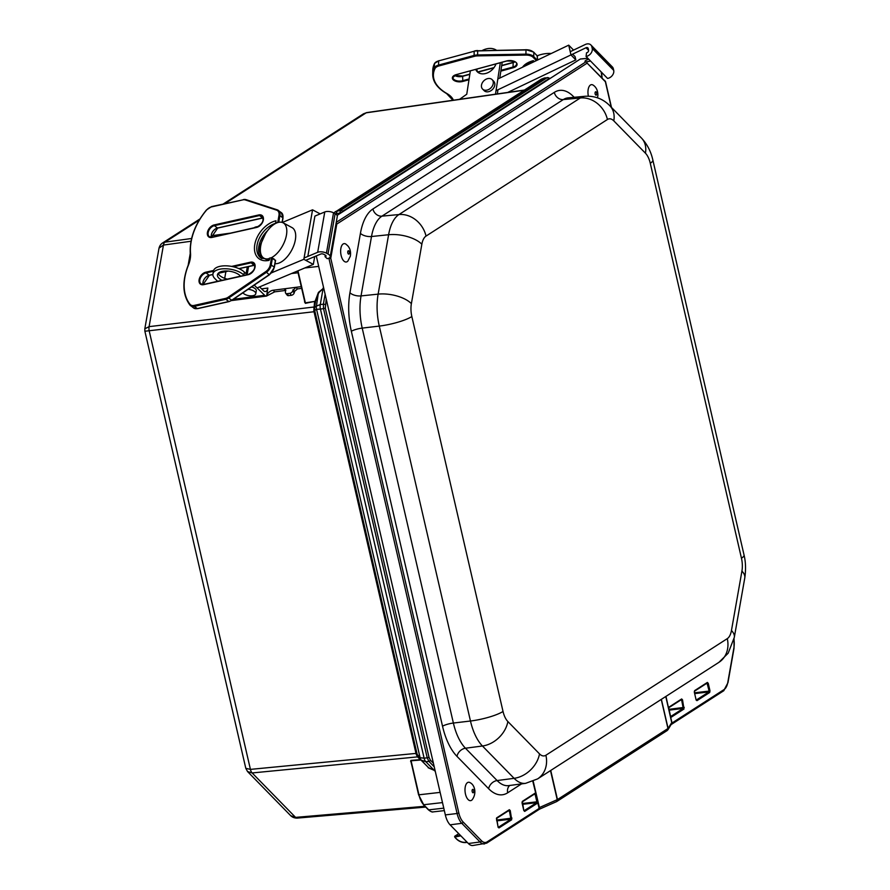 <?xml version="1.0" encoding="UTF-8"?>
<svg xmlns="http://www.w3.org/2000/svg" width="890" height="890" viewBox="0 0 890 890"><rect width="100%" height="100%" fill="white"/><g stroke="black" fill="none" stroke-linecap="round" stroke-linejoin="round"><path stroke-width="1.33" d="M420.825 759.715L421.471 760.427M297.727 270.927L305.392 303.345L315.616 301.165L314.593 301.443L313.792 310.743L416.153 754.119A2.014 0.79 170.4 0 1 417.165 754.42L314.971 311.622L144.881 331.236L245.796 768.326L250.424 769.383L416.943 753.318M314.971 311.622L314.682 310.488L313.792 310.743M199.916 218.973L162.347 243.115L164.928 242.18A6.041 2.982 82.1 0 0 163.448 245.062L159.021 248.121L144.814 328.81L149.097 326.641L313.725 307.039A2.014 0.923 10 0 0 314.659 306.616L314.526 307.306L316.451 306.071A6.041 5.818 57.2 0 0 316.562 309.275L314.682 310.488L314.526 307.306A2.014 0.679 11.7 0 1 313.625 307.562M416.153 754.119L417.288 756.578A2.014 1.302 135.9 0 1 418.267 756.812M418.311 756.867L421.181 760.116A6.041 5.129 138.6 0 0 421.304 760.249L428.591 767.714L434.309 770.395L425.82 761.718L421.181 760.116A6.041 5.129 138.6 0 1 420.102 757.746L424.107 758.147L320.445 309.13L316.562 309.275L420.102 757.746L417.165 754.42L421.059 759.982M417.288 756.578L420.291 759.648L410.902 760.383L410.868 761.362L418.934 794.803A16.765 8.055 83.5 0 0 423.696 804.738L418.578 794.77L410.969 761.495M428.591 767.714L421.404 760.494M315.271 300.809L318.442 292.387L316.451 306.071L320.278 304.558A6.041 3.026 83.2 0 0 320.445 309.13L325.328 308.24L326.207 298.94M418.511 757.101A2.014 1.502 135.6 0 0 417.577 756.878L252.137 772.954L295.58 817.376A6.041 2.915 -94.9 0 0 297.149 818.11C294.512 818.11 292.376 817.309 290.719 815.696L295.58 817.376L424.953 806.284M190.994 241.257L163.448 245.062L149.097 326.641A6.041 3.026 -96.8 0 0 149.264 331.214L250.424 769.383A6.041 3.004 -95.6 0 0 252.137 772.954L247.565 771.563L290.719 815.696M335.219 211.664L340.881 210.285L339.257 213.989M340.392 213.255A1.346 0.623 -170 0 0 339.401 213.177L335.308 213.789M298.061 272.774L291.531 273.519M304.758 301.788L304.636 301.221M318.442 292.387L323.081 288.627L318.787 292.754L315.616 301.165L314.659 306.616M363.509 113.809L366.168 112.819A6.041 2.881 -98.1 0 1 366.769 112.596L363.509 113.809L223.245 203.977M544.524 77.964L541.376 79.143L547.072 77.742L340.881 210.285A1.346 1.146 -122.7 0 1 342.372 211.419L548.563 78.887A1.346 1.146 -122.7 0 0 547.072 77.742L544.524 77.964A6.041 2.881 81.9 0 0 543.923 78.198L337.766 210.708A6.041 2.982 -97.9 0 0 336.286 213.6L336.153 214.357M668.924 707.149A0.667 0.567 57.3 0 1 668.702 707.773L681.428 699.596A0.667 0.567 -122.7 0 0 681.651 698.962L668.924 707.149L668.59 708.062M681.351 699.651L682.53 699.863L681.651 698.962M680.372 700.274L681.662 700.119L683.242 708.44A0.667 0.567 57.3 0 1 683.976 709.019L682.53 699.863M670.526 716.617L671.238 717.195A0.667 0.567 -122.7 0 0 670.604 716.617M665.976 696.369L668.679 708.685M670.404 716.172L672.028 723.014L667.867 729.878M696.303 700.085A0.667 0.567 57.3 0 1 696.959 700.664L709.686 692.487A0.667 0.567 -122.7 0 0 708.963 691.908L696.28 700.052M709.686 692.487L709.986 690.829L708.963 691.908L694.745 693.599M709.986 690.829L708.251 683.331L707.372 682.43A0.667 0.567 57.3 0 1 706.938 683.142M707.06 683.12L709.119 691.085L694.567 692.809M694.322 692.142L694.423 691.241A0.667 0.567 -122.7 0 0 694.645 690.618L694.345 692.275L696.08 699.763L696.959 700.664M328.577 258.322L330.757 258.267L458.828 813.004A15.197 7.298 -96.5 0 0 463.145 822.004L481.412 840.661A15.197 7.298 -96.5 0 0 487.097 841.884L539.173 808.42L539.474 809.077L539.485 807.875A2.08 1.235 149.5 0 0 539.173 808.42L537.727 802.624L536.681 802.647A0.667 0.567 57.3 0 1 537.404 803.225L537.671 801.59L536.848 802.346M534.656 793.88A0.667 0.567 -122.7 0 0 535.09 793.168L522.363 801.356A0.667 0.567 57.3 0 1 522.141 801.979L522.041 802.88M534.79 793.858L535.09 793.168M522.363 801.356L523.798 810.501L524.677 811.402A0.667 0.567 -122.7 0 0 524.021 810.823M534.901 793.924L535.947 794.102L532.832 781.387M496.642 817.888A0.667 0.567 57.3 0 1 496.42 818.511L509.147 810.334A0.667 0.567 -122.7 0 0 509.369 809.7L496.642 817.888L498.077 827.033L498.967 827.934A0.667 0.567 -122.7 0 0 498.3 827.355M509.069 810.39L510.248 810.601L509.369 809.7M508.09 811.013L509.38 810.857L510.96 819.178A0.667 0.567 57.3 0 1 511.694 819.757L510.248 810.601M316.273 255.908L445.334 814.906A16.765 8.055 83.5 0 0 450.095 824.841L468.363 843.509A16.765 8.055 83.5 0 0 472.935 845.5L486.652 843.153A1.346 1.146 57.3 0 0 487.097 841.884M587.901 58.328L580.28 59.051L337.076 215.391M539.485 807.875L533.21 781.231M539.629 809.077L486.652 843.153M665.776 696.503L671.783 722.836M671.194 724.449L672.028 723.014L724.093 689.55A1.346 1.146 57.3 0 1 723.648 690.807L671.116 724.582M550.498 770.606L557.218 799.687L556.562 801.634L557.463 799.565L538.917 807.775M556.651 801.59L667.233 730.512L668.09 728.421L667.244 730.512M588.702 59.163C585.119 60.52 584.118 61.421 585.709 61.877A1.346 1.09 -84.6 0 1 586.599 62.011L586.21 61.977M586.343 61.866L590.526 61.021M601.195 71.923L601.929 77.486M585.709 61.877L585.709 61.977A1.346 1.146 57.3 0 1 587.155 63.134L605.378 81.502M604.533 80.334L605.523 81.58L611.486 107.445M336.12 223.112A1.346 1.146 57.3 0 1 336.787 224.069L587.155 63.134L605.378 81.747L611.263 107.212M335.997 223.791L336.787 224.069L330.757 258.267L329.801 257.544M537.504 60.064L537.137 55.836M522.541 67.217A22.639 12.071 -179.3 0 1 533.355 60.631L534.3 61.599M470.343 70.9L466.761 94.218L459.585 99.313M476.773 69.153A12.171 9.089 -44.4 0 0 478.03 72.413M495.975 63.947A12.171 9.089 135.6 0 1 487.342 72.924A12.171 9.089 135.6 0 1 477.185 71.678A12.171 9.089 135.6 0 1 475.727 69.442M499.768 78.086L502.127 62.756A16.765 12.516 -44.4 0 0 502.194 62.256M496.32 50.151A16.765 12.516 -44.4 0 0 482.469 50.385M497.332 93.917L497.966 89.768M495.485 94.184L500.314 62.767M497.443 93.183L498.066 93.817M507.689 92.438L575.83 59.897L575.085 56.649L572.648 54.157M575.83 59.897L570.957 54.913L568.721 45.156L573.56 50.096M570.957 54.913L496.019 90.702M537.527 58.095L537.527 58.696M526.535 64.124A20.125 12.182 167.1 0 0 525.768 65.671M551.244 53.5A20.125 12.182 167.1 0 0 537.271 55.792M568.721 45.156L497.81 79.021M482.558 89.056L484.127 90.647A6.708 5.006 -44.4 0 0 492.415 89.534A6.708 5.006 -44.4 0 0 493.716 81.268L492.159 79.666A6.708 5.006 -44.4 0 0 491.024 78.876A6.708 5.006 -44.4 0 0 483.237 81.457A6.708 5.006 -44.4 0 0 482.558 89.056A6.708 5.006 -44.4 0 0 490.857 87.943A6.708 5.006 -44.4 0 0 492.159 79.666M570.223 51.698L585.286 44.5A6.286 4.695 135.6 0 1 590.893 44.978A6.286 4.695 135.6 0 1 591.85 46.77L592.217 48.405A6.286 4.695 135.6 0 1 586.065 56.459L586.532 52.822A2.091 1.569 -44.4 0 0 588.579 50.14L588.212 48.516A2.091 1.569 -44.4 0 0 586.02 47.749L570.98 54.935M586.065 56.459L607.558 78.431A6.286 4.695 -44.4 0 0 613.711 70.366L613.332 68.741A6.286 4.695 -44.4 0 0 612.376 66.95L590.893 44.978M275.366 260.525L271.539 257.7L269.436 258.167L269.047 260.358A22.639 14.908 -53 0 1 254.774 244.539A22.639 14.908 -53 0 1 276.011 220.776L275.622 222.967L278.025 222.478M273.096 290.251A6.708 4.928 -45.8 0 0 266.477 296.07L274.721 291.842L273.096 290.251L301.265 286.636M297.46 288.916L295.836 287.325L292.665 290.941A2.614 1.736 142.1 0 1 289.84 293.322L291.375 295.291A2.614 1.736 -37.9 0 0 294.201 292.899L294.635 291.319L297.46 288.916L301.666 288.371M225.882 271.628L224.703 278.348M231.545 300.564L266.622 296.059L267.834 288.06L261.604 288.861M266.433 296.07A6.708 3.338 -97.3 0 1 264.664 295.28L254.229 285.123M274.721 291.842L285.846 290.407M259.58 286.892L263.551 290.752A6.708 3.338 82.7 0 0 265.431 291.542A6.708 3.338 82.7 0 0 267.834 288.06M289.84 293.322L287.125 293.678A2.614 1.736 142.1 0 1 285.646 293.188A2.614 1.736 142.1 0 1 285.456 291.876L285.49 289.205L284.121 288.838L285.746 290.418M285.646 293.188L287.17 295.146A2.614 1.736 -37.9 0 0 288.66 295.636L287.125 293.678M291.375 295.291L288.66 295.636M218.139 273.397A12.171 5.607 -170 0 0 227.306 279.137M221.988 280.328A12.171 5.607 10 0 1 217.449 274.788A12.171 5.607 10 0 1 223.523 271.139A12.171 5.607 10 0 1 240.5 276.178M247.064 274.71L244.383 272.106A16.765 7.721 -170 0 0 226.394 265.832A16.765 7.721 -170 0 0 213.444 271.061L212.921 273.987A16.765 7.721 -170 0 0 215.013 278.748L217.627 281.296M244.194 275.355L243.871 275.043A16.765 7.721 -170 0 0 225.882 268.769A16.765 7.721 -170 0 0 212.921 273.987M314.704 256.576L313.325 264.397L303.846 259.302L312.557 209.817L320.144 213.9M307.818 256.42L314.915 216.092L324.772 211.965L317.674 252.304A6.286 2.893 10 0 1 326.43 253.172L328.01 254.017A6.286 2.893 10 0 1 330.19 256.798A6.286 2.893 10 0 1 327.186 258.656L325.061 256.687A2.091 0.968 -170 0 0 326.063 256.064A2.091 0.968 -170 0 0 325.328 255.141L323.749 254.295A2.091 0.968 -170 0 0 320.834 254.006L305.748 260.325M313.325 264.397L257.599 287.726M273.541 258.69L274.209 259.19M269.37 258.534A20.125 10.413 118.3 0 1 264.052 258.267A20.125 10.413 118.3 0 1 264.408 235.605A20.125 10.413 118.3 0 1 283.12 222.812A20.125 10.413 118.3 0 1 285.267 239.699A20.125 10.413 118.3 0 1 271.35 257.733M283.12 222.812L292.009 227.595A20.125 10.413 118.3 0 1 293.956 245.084A20.125 10.413 118.3 0 1 279.382 262.917A20.125 10.413 118.3 0 1 274.988 263.674M303.846 259.302L271.684 272.763M312.557 209.817L282.33 222.467M258.222 226.65A6.708 3.093 -170 0 0 254.229 227.729M242.948 292.81A6.708 3.093 -170 0 0 250.068 295.814A6.708 3.093 -170 0 0 255.775 293.756L256.298 290.819A6.708 3.093 -170 0 0 251.592 286.925M255.775 293.756A6.708 3.093 -170 0 0 249.167 289.461A6.708 3.093 -170 0 0 248.021 289.35M304.08 258L317.674 252.304M330.19 256.798L337.288 216.448A6.286 2.893 -170 0 0 335.118 213.678L333.539 212.832A6.286 2.893 -170 0 0 324.772 211.965M325.328 255.141L325.061 256.687M466.894 783.133A9.256 4.45 -96.5 0 1 470.276 782.777C474.581 784.935 477.04 793.09 472.212 799.743A9.256 4.45 -96.5 0 1 465.848 795.438A9.256 4.45 -96.5 0 1 466.894 783.133M347.857 261.104A9.256 4.45 -96.5 0 1 343.484 260.614A9.256 4.45 -96.5 0 1 340.803 248.799A9.256 4.45 -96.5 0 1 345.921 244.149L347.801 245.829C350.148 248.521 350.994 251.981 350.337 256.22L347.857 261.104M588.368 96.153A9.256 4.45 -96.5 0 1 588.88 87.053A9.256 4.45 -96.5 0 1 593.23 85.173C596.311 87.264 597.869 90.658 597.913 95.352L597.513 97.822M341.549 212.51L342.372 211.419M547.717 77.508L550.12 78.465M548.563 78.887L549.608 78.776M325.128 294.256L323.382 304.191A1.346 0.623 10 0 1 325.206 304.692M323.804 288.516L323.081 288.627L320.278 304.558L323.382 304.191L323.548 308.763L427.222 757.846L429.013 757.334L325.328 308.24M434.231 766.835L428.936 761.417L425.82 761.718A6.041 3.004 84.4 0 1 424.107 758.147L427.222 757.846L428.936 761.417A1.346 1.001 -44.4 0 0 430.348 760.105L429.013 757.334M433.408 763.242L430.348 760.105M410.613 761.373L410.902 760.383M428.39 767.503L421.526 760.483M435.132 770.74L428.201 767.77M420.469 760.049L411.08 760.783L418.934 794.803L440.127 792.389M434.476 770.796L435.043 770.34M199.204 220.153L164.928 242.18L191.595 238.487M211.331 235.761L229.587 233.247M305.392 303.345L304.525 301.866M297.972 270.827L305.359 302.834L314.593 301.443M323.048 288.126L323.693 288.026M318.698 266.388L304.769 267.979M428.235 809.377L428.724 809.867A16.765 8.055 83.5 0 0 433.207 811.88L444.344 810.612M442.486 802.591L423.696 804.738L428.724 809.867L443.776 808.153M224.959 203.588L366.168 112.819L524.121 90.235M467.061 842.174L465.882 842.296A12.26 10.469 57.3 0 1 454.868 836.978L455.09 836.066A0.667 0.567 -122.7 0 0 454.79 837.056A12.605 10.758 -122.7 0 0 466.104 842.519L467.283 842.396L466.104 842.519M454.79 837.056L460.842 835.821M465.882 842.296L466.06 842.53C461.621 842.852 457.849 841.039 454.745 837.078L454.879 836.144L458.739 833.663M460.486 835.454L455.09 836.066L458.773 833.707M668.868 709.341L684.265 707.361M671.238 717.195L683.976 709.019M669.058 710.131L683.242 708.44L670.582 716.584M668.702 708.774L670.426 716.261M733.95 639.198A15.197 7.298 -96.5 0 1 733.872 647.987L727.82 682.274A15.197 7.298 -96.5 0 1 724.093 689.55M524.677 811.402L537.404 803.225M574.172 97.299L573.36 96.476A50.908 24.442 83.5 0 0 554.303 92.382L372.91 208.983A50.908 24.442 83.5 0 0 360.428 233.347L349.948 292.743A50.908 24.442 83.5 0 0 351.35 331.291L442.53 726.229A50.908 24.442 83.5 0 0 456.993 756.378L488.632 788.707A50.908 24.442 83.5 0 0 507.689 792.79L521.562 783.879M707.372 682.43L694.645 690.618M498.967 827.934L511.694 819.757M708.251 683.331L706.093 683.743M696.158 700.119L694.345 692.275M522.074 803.014L523.765 810.367M522.463 804.337L536.681 802.647L524.01 810.79M537.682 801.59L535.947 794.102M533.811 794.481L535.135 794.325L536.859 801.812L522.285 803.548M496.564 820.079L511.984 818.099M496.742 820.869L510.96 819.178L498.289 827.322M507.689 792.79A8.388 7.153 57.3 0 1 509.714 785.481M661.37 699.329L668.09 728.421L671.95 722.268M661.248 699.418L667.967 728.532L557.463 799.565L550.743 770.451M585.709 61.977L336.253 222.333M733.872 647.987A1.346 0.623 10 0 1 734.016 648.354L734.05 638.731M727.82 682.274A1.346 0.623 10 0 1 727.976 682.641L734.016 648.354M481.412 840.661A1.346 1.001 135.6 0 1 480.055 841.973A16.532 7.943 83.5 0 0 484.561 843.931M463.145 822.004A1.346 1.001 135.6 0 1 461.788 823.306L480.055 841.973L468.363 843.509M458.828 813.004L457.093 813.516A16.532 7.943 83.5 0 0 461.788 823.306L450.095 824.841M329.022 258.779L457.093 813.516L445.334 814.906M442.53 726.229A8.388 1.691 167 0 1 453.377 723.047L362.208 328.11A8.388 1.691 -13 0 0 351.35 331.291M456.993 756.378A8.388 6.252 135.6 0 1 465.459 748.223A42.52 20.414 -96.5 0 1 453.377 723.047L470.465 721.011A42.175 20.259 83.5 0 0 482.447 745.998L514.097 778.327A42.175 20.259 83.5 0 0 525.578 783.345L508.68 785.614A42.52 20.414 -96.5 0 1 497.109 780.552L465.459 748.223L482.447 745.998A25.154 18.768 135.6 0 0 507.867 721.545A17.032 8.177 -96.5 0 1 503.028 711.466A25.154 5.073 167 0 1 470.465 721.011L379.285 326.085L362.208 328.11A42.52 20.414 -96.5 0 1 361.04 295.914A8.388 3.86 10 0 1 349.948 292.743M488.632 788.707A8.388 6.252 135.6 0 1 497.109 780.552L514.097 778.327A25.154 18.768 135.6 0 0 539.507 753.875L507.867 721.545M372.91 208.983A8.388 7.153 57.3 0 0 381.932 216.159A42.52 20.414 -96.5 0 0 371.508 236.518L388.607 234.738L378.128 294.134L361.04 295.914L371.508 236.518A8.388 3.86 10 0 1 360.428 233.347M503.028 711.466L411.848 316.54A25.154 5.073 167 0 1 379.285 326.085A42.175 20.259 83.5 0 1 378.128 294.134A25.154 11.592 10 0 1 411.38 303.635L421.849 244.238A25.154 11.592 10 0 0 388.607 234.738A42.175 20.259 83.5 0 1 398.954 214.546A25.154 21.471 57.3 0 1 426.032 236.084L607.425 119.494A25.154 21.471 57.3 0 0 580.336 97.956A42.175 20.259 83.5 0 1 585.03 96.276L568.065 97.878A42.52 20.414 -96.5 0 0 563.326 99.569L580.336 97.956L398.954 214.546L381.932 216.159L563.326 99.569A8.388 7.153 57.3 0 1 554.303 92.382M573.249 97.388A8.388 6.252 135.6 0 1 573.36 96.476M741.926 571.102A25.154 11.592 10 0 1 744.774 577.977C746.588 565.617 744.652 557.596 744.051 555.048A25.154 5.073 167 0 1 741.459 558.208A17.032 8.177 -96.5 0 1 741.926 571.102L731.458 630.498A25.154 11.592 10 0 1 734.306 637.374L728.176 653.193L718.953 662.316L537.571 778.917L525.578 783.345M744.051 555.048L652.871 160.122A25.154 5.073 167 0 1 650.279 163.27L741.459 558.208M652.871 160.122C650.968 151.522 647.186 144.18 641.501 138.095A25.154 18.768 135.6 0 1 645.439 153.191A17.032 8.177 -96.5 0 1 650.279 163.27M731.458 630.498A17.032 8.177 -96.5 0 1 727.275 638.653A25.154 21.471 57.3 0 1 718.953 662.316M585.03 96.276C594.82 95.708 603.097 98.879 609.85 105.765A25.154 18.768 135.6 0 1 613.8 120.862L645.439 153.191M727.275 638.653L545.893 755.243A25.154 21.471 57.3 0 1 537.571 778.917M607.425 119.494A17.032 8.177 -96.5 0 1 613.8 120.862M545.893 755.243A17.032 8.177 -96.5 0 1 539.507 753.875M421.849 244.238A17.032 8.177 -96.5 0 1 426.032 236.084M411.848 316.54A17.032 8.177 -96.5 0 1 411.38 303.635M537.249 60.186L533.744 56.615L533.143 57.338L536.347 60.62M537.549 56.27L533.689 52.121L526.001 49.662L525.923 54.157L477.607 54.958L477.663 50.775L525.979 49.974A8.388 4.472 0.7 0 1 533.8 52.432L533.744 56.615A8.388 4.472 -179.3 0 0 525.923 54.157L525.946 55.08A7.71 4.116 0.7 0 1 533.143 57.338M446.435 93.228L446.925 93.55A49.64 26.466 0.7 0 1 435.032 68.519L434.387 67.851A50.307 26.822 -179.3 0 0 432.718 74.504L432.774 70.321A50.307 26.822 0.7 0 1 434.442 63.668L434.387 67.851A8.388 4.472 -179.3 0 1 438.592 65.07L438.892 65.96L474.415 56.326L474.114 55.436L438.592 65.07L438.648 60.887L474.159 51.253L474.114 55.436A8.388 4.472 -179.3 0 1 477.607 54.958L477.641 55.881L525.946 55.08M474.415 56.326A7.71 4.116 0.7 0 1 477.641 55.881M435.032 68.519A7.71 4.116 0.7 0 1 438.892 65.96M452.732 99.658L453.388 100.158A25.821 13.773 -179.3 0 0 446.925 93.55M434.676 63.268L434.442 63.668A8.388 4.472 0.7 0 1 438.648 60.887L474.159 51.253A8.388 4.472 0.7 0 1 477.663 50.775L525.979 49.762L474.481 50.997A7.71 4.116 -179.3 0 1 477.674 50.563M537.438 55.959L533.321 51.998M532.654 51.531A7.71 4.116 -179.3 0 0 526.012 49.762M438.959 60.642L434.487 63.468L432.774 70.321M513.096 62.489L501.693 65.593M493.961 67.684L477.808 72.068M469.831 74.237L462.622 76.317L462.811 81.446L468.974 79.766M514.943 61.833A7.142 3.805 0.7 0 1 513.341 62.422L514.798 61.744M462.644 76.184A7.142 3.805 0.7 0 1 454.568 75.394M500.836 71.122L513.274 67.751A7.142 3.805 -179.3 0 0 516.267 62.634A7.142 3.805 -179.3 0 0 506.621 60.954L456.17 74.649A7.142 3.805 -179.3 0 0 453.166 79.755A7.142 3.805 -179.3 0 0 462.811 81.446M513.274 67.751L513.029 67.039L500.959 70.31M469.108 78.954L462.566 80.734A6.608 3.516 0.7 0 1 452.888 77.508L456.17 74.649M456.403 74.582L506.766 61.01C513.942 60.976 517.201 61.966 516.556 63.98A6.608 3.516 0.7 0 1 513.029 67.039L513.196 62.367L501.704 65.482M454.534 75.416A6.608 3.516 -179.3 0 0 462.622 76.317L469.809 74.371M477.886 72.179L493.839 67.851M501.671 65.727L513.085 62.623A6.608 3.516 -179.3 0 0 514.976 61.844M613.332 68.741L591.85 46.77M588.624 50.407L586.02 47.749M592.217 48.405L613.711 70.366M275.433 260.125L274.12 267.579M272.462 257.877L271.228 264.931L270.293 264.742A7.71 5.084 127 0 1 265.721 271.639L269.236 274.665L231.7 300.23L228.73 297.983L266.255 272.429A8.388 5.518 -53 0 0 271.228 264.931L274.198 267.167A8.388 5.518 127 0 1 269.236 274.665L269.503 274.487M229.264 301.421L197.324 308.574L194.354 306.338L225.826 299.296L228.808 301.532A8.388 5.518 127 0 0 231.7 300.23L231.979 300.052M275.577 260.358L274.331 267.401L269.481 274.732L231.956 300.297L229.053 301.599L197.58 308.652L193.575 307.951A8.388 5.518 127 0 0 197.324 308.574L197.769 308.474M282.241 222.444L283.009 218.106L281.34 212.643A8.388 5.518 127 0 1 282.875 217.872L282.798 218.273M278.726 222.311L279.905 215.625L282.875 217.872L282.074 222.389M279.905 215.625A8.388 5.518 -53 0 0 278.37 210.407A8.388 5.518 -53 0 0 277.268 209.84L276.556 210.118A7.71 5.084 127 0 1 278.971 215.447L279.905 215.625M277.046 209.762L245.929 199.605L243.382 199.594A8.388 5.518 -53 0 1 245.785 199.583M189.926 305.048A8.388 5.518 -53 0 0 190.594 305.704A8.388 5.518 -53 0 0 194.354 306.338L194.053 305.448A7.71 5.084 127 0 1 189.982 304.258L189.926 305.048M225.826 299.296A8.388 5.518 -53 0 0 228.73 297.983L228.196 297.204A7.71 5.084 127 0 1 225.526 298.406L225.826 299.296M265.721 271.639L228.196 297.204M271.539 257.7L270.293 264.742M225.526 298.406L194.053 305.448M189.982 304.258A49.64 32.696 127 0 1 188.38 265.22L188.28 265.465M188.38 265.22A25.821 17.01 -53 0 0 190.516 253.083L190.382 253.661M190.516 253.083A49.64 32.696 127 0 1 206.547 210.096L206.591 210.062M206.547 210.096A7.71 5.084 127 0 1 211.397 206.925L211.898 206.636M211.397 206.925L242.87 199.872L211.653 206.569L206.447 209.973C194.943 224.147 189.548 238.642 190.249 253.439L188.157 265.276C181.96 281.596 182.528 294.835 189.859 304.981L193.575 307.951M242.87 199.872A7.71 5.084 127 0 1 245.317 199.939L277.168 209.784L281.34 212.643M245.317 199.939L276.556 210.118M278.971 215.447L277.736 222.489M258.845 214.935L214.123 224.947A7.142 4.706 -53 0 0 207.426 232.446A7.142 4.706 -53 0 0 211.931 237.43L256.643 227.428A7.142 4.706 -53 0 0 263.34 219.93A7.142 4.706 -53 0 0 258.845 214.935L262.572 217.95M213.6 270.449L205.812 272.184A7.142 4.706 -53 0 0 199.115 279.683A7.142 4.706 -53 0 0 203.61 284.666L248.332 274.665A7.142 4.706 -53 0 0 255.03 267.167A7.142 4.706 -53 0 0 250.535 262.183L231.623 266.41M211.486 234.181A7.142 4.706 127 0 1 215.48 228.875M203.165 281.429A7.142 4.706 127 0 1 207.159 276.123M217.861 227.94L217.494 228.018A6.608 4.35 -53 0 0 211.353 237.252M263.117 217.905A6.608 4.35 -53 0 0 262.216 218.017L217.494 228.018L214.368 225.66L259.079 215.647A6.608 4.35 127 0 1 262.038 216.148A6.608 4.35 127 0 1 263.073 221.032M259.068 226.338A6.608 4.35 127 0 1 257.054 227.195L256.643 227.428M256.698 227.273L212.332 237.207L209.373 236.707A6.608 4.35 127 0 1 208.772 230.666A6.608 4.35 127 0 1 214.368 225.66L214.123 224.947M254.251 265.187L238.898 268.613M227.974 271.061L218.295 273.219M212.877 274.432L209.539 275.188M254.807 265.142A6.608 4.35 -53 0 0 253.906 265.253L250.535 262.183M203.665 284.511A6.608 4.35 127 0 1 201.062 283.943A6.608 4.35 127 0 1 200.461 277.903A6.608 4.35 127 0 1 206.046 272.896L209.183 275.266A6.608 4.35 -53 0 0 203.042 284.5M205.812 272.184L206.046 272.896L213.4 271.25M233.38 266.789L250.769 262.895A6.608 4.35 127 0 1 253.728 263.396A6.608 4.35 127 0 1 254.751 268.279M203.61 284.666L248.377 274.521M250.758 273.586A6.608 4.35 127 0 1 248.733 274.443L248.332 274.665M211.931 237.43L256.854 227.139C262.606 223.891 264.33 220.219 262.038 216.148M211.987 237.274A6.608 4.35 127 0 1 209.373 236.707M267.745 230.454A20.96 13.806 -53 0 0 261.827 258.656L259.057 247.809L265.52 233.681M269.692 259.48L260.926 258.067A20.96 13.806 127 0 1 258.823 239.343A20.96 13.806 127 0 1 275.945 223.201M264.664 295.28L233.436 299.296M294.201 292.899L292.665 290.941M292.999 289.728L294.635 291.319M243.871 275.043L244.383 272.106M248.566 266.544L247.131 274.699M333.539 212.832L326.43 253.172M328.01 254.017L335.118 213.678M473.625 790.342A1.713 0.823 -96.5 0 1 473.424 792.612A1.713 0.823 -96.5 0 1 472.256 791.8A1.713 0.823 -96.5 0 1 472.445 789.53A1.713 0.823 -96.5 0 1 473.625 790.342M348.268 253.873A1.713 0.823 -96.5 0 1 347.801 251.525A1.713 0.823 -96.5 0 1 348.891 250.991A1.713 0.823 -96.5 0 1 349.358 253.339A1.713 0.823 -96.5 0 1 348.268 253.873M595.81 95.097A1.713 0.823 -96.5 0 1 595.065 92.983A1.713 0.823 -96.5 0 1 595.989 91.826A1.713 0.823 -96.5 0 1 596.734 93.939A1.713 0.823 -96.5 0 1 595.81 95.097M297.149 818.11L425.732 807.085M245.796 768.326L247.565 771.563M162.347 243.115C160.745 244.249 159.633 245.918 159.021 248.121M541.376 79.143L333.739 212.944M144.814 328.81L144.881 331.236M304.858 302.188L297.649 270.961M423.329 804.616L428.346 809.755C430.682 811.624 432.306 812.336 433.207 811.88M524.421 90.046L366.769 112.596M670.637 716.695L668.702 707.773M694.456 691.219L707.149 683.064M522.174 801.957L534.868 793.802M498.155 827.389L496.464 818.477M556.55 801.634L539.718 809.055M601.562 72.301L602.074 77.63M723.648 690.807L727.976 682.641M587.856 58.284L580.514 58.974M744.774 577.977L734.306 637.374M609.85 105.765L641.501 138.095M452.943 100.27L446.591 93.561C437.468 88.21 432.851 81.858 432.718 74.504M454.701 75.327L462.733 76.062L469.842 74.126M477.752 71.979L494.05 67.562M524.143 66.45L526.435 64.202L533.611 60.887M263.129 217.961L217.694 228.074L211.419 237.252M254.818 265.209L239.054 268.68M228.285 271.083L218.172 273.352M212.866 274.532L209.384 275.322L203.109 284.5M253.728 263.396C256.02 267.467 254.284 271.127 248.544 274.387L203.821 284.388L201.062 283.943M247.32 266.833L246.096 273.775M266.967 259.824L264.052 258.267"/></g></svg>

